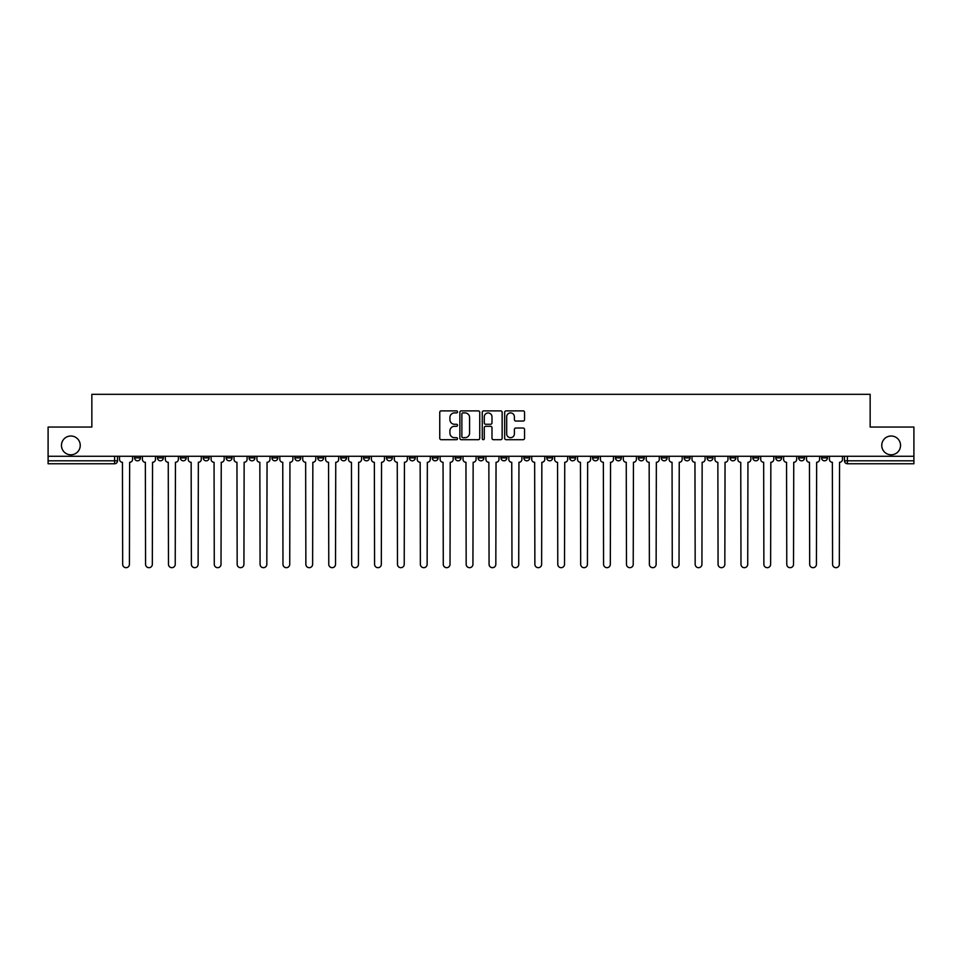<?xml version="1.0" encoding="UTF-8"?>
<svg xmlns="http://www.w3.org/2000/svg" width="962" height="962" viewBox="0 0 962 962"><rect width="100%" height="100%" fill="white"/><g stroke="black" fill="none" stroke-linecap="round" stroke-linejoin="round"><path stroke-width="1.44" d="M457.515 411.892A1.01 1.01 0 0 0 456.505 410.882L441.197 410.882A1.443 1.443 0 0 0 439.754 412.325L439.754 438.263A1.443 1.443 0 0 0 441.197 439.694L456.505 439.694A1.01 1.01 0 0 0 457.515 438.696A1.01 1.01 0 0 0 456.505 437.686L454.521 437.686A4.606 4.606 0 0 1 449.915 433.068L449.915 430.916A4.606 4.606 0 0 1 454.521 426.298L456.505 426.298A1.01 1.01 0 0 0 457.515 425.288A1.01 1.01 0 0 0 456.505 424.278L454.521 424.278A4.606 4.606 0 0 1 449.915 419.672L449.915 417.508A4.606 4.606 0 0 1 454.521 412.902L456.505 412.902A1.01 1.01 0 0 0 457.515 411.892M881.757 445.406A9.392 9.392 0 0 0 891.149 454.798A9.392 9.392 0 0 0 900.54 445.406A9.392 9.392 0 0 0 891.149 436.002A9.392 9.392 0 0 0 881.757 445.406M61.46 445.406A9.392 9.392 0 0 0 70.851 454.798A9.392 9.392 0 0 0 80.243 445.406A9.392 9.392 0 0 0 70.851 436.002A9.392 9.392 0 0 0 61.46 445.406M752.861 456.265L752.861 457.876L758.741 457.876A2.934 2.934 0 0 1 755.795 460.81A2.934 2.934 0 0 1 752.861 457.876L752.861 456.265M729.966 456.265L729.966 457.876L735.834 457.876A2.934 2.934 0 0 1 732.9 460.81A2.934 2.934 0 0 1 729.966 457.876L729.966 456.265M592.568 456.265L592.568 457.876L598.436 457.876A2.934 2.934 0 0 1 595.502 460.81A2.934 2.934 0 0 1 592.568 457.876L592.568 456.265M569.66 456.265L569.66 457.876L575.541 457.876A2.934 2.934 0 0 1 572.594 460.81A2.934 2.934 0 0 1 569.66 457.876L569.66 456.265M546.765 456.265L546.765 457.876L552.633 457.876A2.934 2.934 0 0 1 549.699 460.81A2.934 2.934 0 0 1 546.765 457.876L546.765 456.265M500.962 456.265L500.962 457.876L506.842 457.876A2.934 2.934 0 0 1 503.896 460.81A2.934 2.934 0 0 1 500.962 457.876L500.962 456.265M455.158 457.876L455.158 456.265L455.158 457.876A2.934 2.934 0 0 0 458.104 460.81A2.934 2.934 0 0 1 455.158 457.876L461.038 457.876A2.934 2.934 0 0 1 458.104 460.81A2.934 2.934 0 0 0 461.038 457.876L461.038 456.265L461.038 457.876M432.263 457.876L432.263 456.265L432.263 457.876A2.934 2.934 0 0 0 435.197 460.81A2.934 2.934 0 0 1 432.263 457.876L438.131 457.876A2.934 2.934 0 0 1 435.197 460.81M409.367 457.876L409.367 456.265L409.367 457.876A2.934 2.934 0 0 0 412.301 460.81A2.934 2.934 0 0 1 409.367 457.876L415.235 457.876A2.934 2.934 0 0 1 412.301 460.81A2.934 2.934 0 0 0 415.235 457.876L415.235 456.265L415.235 457.876M386.459 456.265L386.459 457.876L392.34 457.876A2.934 2.934 0 0 1 389.406 460.81A2.934 2.934 0 0 1 386.459 457.876L386.459 456.265M363.564 456.265L363.564 457.876L369.432 457.876A2.934 2.934 0 0 1 366.498 460.81A2.934 2.934 0 0 1 363.564 457.876L363.564 456.265M340.668 456.265L340.668 457.876L346.536 457.876A2.934 2.934 0 0 1 343.602 460.81A2.934 2.934 0 0 1 340.668 457.876L340.668 456.265M317.761 457.876L317.761 456.265L317.761 457.876A2.934 2.934 0 0 0 320.695 460.81A2.934 2.934 0 0 1 317.761 457.876L323.641 457.876A2.934 2.934 0 0 1 320.695 460.81M271.957 457.876L271.957 456.265L271.957 457.876A2.934 2.934 0 0 0 274.904 460.81A2.934 2.934 0 0 1 271.957 457.876L277.838 457.876A2.934 2.934 0 0 1 274.904 460.81A2.934 2.934 0 0 0 277.838 457.876L277.838 456.265L277.838 457.876M249.062 457.876L249.062 456.265L249.062 457.876A2.934 2.934 0 0 0 251.996 460.81A2.934 2.934 0 0 1 249.062 457.876L254.93 457.876A2.934 2.934 0 0 1 251.996 460.81A2.934 2.934 0 0 0 254.93 457.876L254.93 456.265L254.93 457.876M226.166 457.876L226.166 456.265L226.166 457.876A2.934 2.934 0 0 0 229.1 460.81A2.934 2.934 0 0 1 226.166 457.876L232.034 457.876A2.934 2.934 0 0 1 229.1 460.81A2.934 2.934 0 0 0 232.034 457.876L232.034 456.265L232.034 457.876M203.259 457.876L203.259 456.265L203.259 457.876A2.934 2.934 0 0 0 206.205 460.81A2.934 2.934 0 0 1 203.259 457.876L209.139 457.876A2.934 2.934 0 0 1 206.205 460.81M180.363 457.876L180.363 456.265L180.363 457.876A2.934 2.934 0 0 0 183.297 460.81A2.934 2.934 0 0 1 180.363 457.876L186.231 457.876A2.934 2.934 0 0 1 183.297 460.81A2.934 2.934 0 0 0 186.231 457.876L186.231 456.265L186.231 457.876M157.467 457.876L157.467 456.265L157.467 457.876A2.934 2.934 0 0 0 160.401 460.81A2.934 2.934 0 0 1 157.467 457.876L163.336 457.876A2.934 2.934 0 0 1 160.401 460.81A2.934 2.934 0 0 0 163.336 457.876L163.336 456.265L163.336 457.876M523.112 421.043A1.443 1.443 0 0 0 524.555 419.6L524.555 412.325A1.443 1.443 0 0 0 523.112 410.882L506.108 410.882A1.443 1.443 0 0 0 504.665 412.325L504.665 438.263A1.443 1.443 0 0 0 506.108 439.694L523.112 439.694A1.443 1.443 0 0 0 524.555 438.263L524.555 429.473A1.443 1.443 0 0 0 523.112 428.03L515.836 428.03A1.443 1.443 0 0 0 514.393 429.473L514.393 433.826A3.86 3.86 0 0 1 510.533 437.686A3.86 3.86 0 0 1 506.685 433.826L506.685 416.75A3.86 3.86 0 0 1 510.533 412.902A3.86 3.86 0 0 1 514.393 416.75L514.393 419.6A1.443 1.443 0 0 0 515.836 421.043L523.112 421.043M48.1 456.265L48.1 427.056L91.847 427.056L91.847 394.312L870.153 394.312L870.153 427.056L913.9 427.056L913.9 456.265L48.1 456.265L48.1 460.81L117.532 460.81L117.532 456.265L117.532 460.81A2.934 2.934 0 0 1 114.598 463.756L48.1 463.756L48.1 460.81M479.737 412.325A1.443 1.443 0 0 0 478.294 410.882L461.291 410.882A1.443 1.443 0 0 0 459.86 412.325L459.86 438.263A1.443 1.443 0 0 0 461.291 439.694L478.294 439.694A1.443 1.443 0 0 0 479.737 438.263L479.737 412.325M483.706 410.882L500.709 410.882A1.443 1.443 0 0 1 502.14 412.325L502.14 438.263A1.443 1.443 0 0 1 500.709 439.694L493.422 439.694A1.443 1.443 0 0 1 491.991 438.263L491.991 427.741A1.443 1.443 0 0 0 490.548 426.298L485.714 426.298A1.443 1.443 0 0 0 484.283 427.741L484.283 438.696A1.01 1.01 0 0 1 483.273 439.694A1.01 1.01 0 0 1 482.263 438.696L482.263 412.325A1.443 1.443 0 0 1 483.706 410.882M844.468 456.265L844.468 460.81L913.9 460.81L913.9 463.756L847.402 463.756A2.934 2.934 0 0 1 844.468 460.81A2.934 2.934 0 0 0 847.402 463.756L847.402 456.265M913.9 456.265L913.9 460.81M827.44 456.265L827.44 457.876A2.934 2.934 0 0 1 824.506 460.81A2.934 2.934 0 0 1 821.56 457.876A2.934 2.934 0 0 0 824.506 460.81M821.56 456.265L821.56 457.876L827.44 457.876M804.533 456.265L804.533 457.876A2.934 2.934 0 0 1 801.599 460.81A2.934 2.934 0 0 1 798.664 457.876L804.533 457.876M798.664 456.265L798.664 457.876M781.637 456.265L781.637 457.876A2.934 2.934 0 0 1 778.703 460.81A2.934 2.934 0 0 1 775.769 457.876L781.637 457.876M775.769 456.265L775.769 457.876M758.741 456.265L758.741 457.876M735.834 456.265L735.834 457.876L735.834 456.265M712.938 456.265L712.938 457.876A2.934 2.934 0 0 1 710.004 460.81A2.934 2.934 0 0 1 707.07 457.876L712.938 457.876M707.07 456.265L707.07 457.876M690.043 456.265L690.043 457.876A2.934 2.934 0 0 1 687.096 460.81A2.934 2.934 0 0 1 684.162 457.876L690.043 457.876M684.162 456.265L684.162 457.876M667.135 456.265L667.135 457.876A2.934 2.934 0 0 1 664.201 460.81A2.934 2.934 0 0 1 661.267 457.876L667.135 457.876M661.267 456.265L661.267 457.876M644.239 456.265L644.239 457.876A2.934 2.934 0 0 1 641.305 460.81A2.934 2.934 0 0 1 638.359 457.876L644.239 457.876M638.359 456.265L638.359 457.876M621.332 456.265L621.332 457.876A2.934 2.934 0 0 1 618.398 460.81A2.934 2.934 0 0 1 615.464 457.876L621.332 457.876M615.464 456.265L615.464 457.876M598.436 456.265L598.436 457.876A2.934 2.934 0 0 1 595.502 460.81M575.541 456.265L575.541 457.876M552.633 457.876L552.633 456.265L552.633 457.876A2.934 2.934 0 0 1 549.699 460.81M529.737 456.265L529.737 457.876A2.934 2.934 0 0 1 526.803 460.81A2.934 2.934 0 0 1 523.869 457.876A2.934 2.934 0 0 0 526.803 460.81A2.934 2.934 0 0 0 529.737 457.876L523.869 457.876L523.869 456.265M506.842 457.876L506.842 456.265L506.842 457.876A2.934 2.934 0 0 1 503.896 460.81M483.934 456.265L483.934 457.876A2.934 2.934 0 0 1 481 460.81A2.934 2.934 0 0 1 478.066 457.876A2.934 2.934 0 0 0 481 460.81M478.066 456.265L478.066 457.876L483.934 457.876M438.131 456.265L438.131 457.876L438.131 456.265M392.34 457.876L392.34 456.265L392.34 457.876A2.934 2.934 0 0 1 389.406 460.81M369.432 457.876L369.432 456.265L369.432 457.876A2.934 2.934 0 0 1 366.498 460.81M346.536 457.876L346.536 456.265L346.536 457.876A2.934 2.934 0 0 1 343.602 460.81M323.641 456.265L323.641 457.876L323.641 456.265M300.733 457.876L300.733 456.265L300.733 457.876A2.934 2.934 0 0 1 297.799 460.81A2.934 2.934 0 0 1 294.865 457.876L300.733 457.876A2.934 2.934 0 0 1 297.799 460.81M294.865 456.265L294.865 457.876M209.139 456.265L209.139 457.876L209.139 456.265M140.44 456.265L140.44 457.876A2.934 2.934 0 0 1 137.494 460.81A2.934 2.934 0 0 1 134.56 457.876A2.934 2.934 0 0 0 137.494 460.81A2.934 2.934 0 0 0 140.44 457.876L140.44 456.265M134.56 456.265L134.56 457.876L140.44 457.876M114.598 456.265L114.598 463.756A2.934 2.934 0 0 0 117.532 460.81M462.878 412.902A1.01 1.01 0 0 0 461.868 413.913L461.868 436.676A1.01 1.01 0 0 0 462.878 437.686L464.971 437.686A4.606 4.606 0 0 0 469.576 433.068L469.576 417.508A4.606 4.606 0 0 0 464.971 412.902L462.878 412.902M491.991 416.823A3.86 3.86 0 0 0 488.131 412.975A3.86 3.86 0 0 0 484.283 416.823L484.283 422.847A1.443 1.443 0 0 0 485.714 424.278L490.548 424.278A1.443 1.443 0 0 0 491.991 422.847L491.991 416.823M119.516 459.343L119.516 456.265L119.516 459.343A2.934 2.934 0 0 0 122.451 462.289L122.667 564.309A3.379 3.379 0 0 0 126.046 567.688A3.379 3.379 0 0 0 129.425 564.309L129.642 462.289A2.934 2.934 0 0 0 132.576 459.343L132.576 456.265L132.576 459.343M122.451 462.289L122.667 564.309M129.425 564.309L129.642 462.289M142.412 459.343L142.412 456.265L142.412 459.343A2.934 2.934 0 0 0 145.346 462.289L145.575 564.309A3.379 3.379 0 0 0 148.954 567.688A3.379 3.379 0 0 0 152.321 564.309L152.549 462.289A2.934 2.934 0 0 0 155.483 459.343L155.483 456.265L155.483 459.343M165.32 459.343L165.32 456.265L165.32 459.343A2.934 2.934 0 0 0 168.254 462.289L168.47 564.309A3.379 3.379 0 0 0 171.849 567.688A3.379 3.379 0 0 0 175.228 564.309L175.445 462.289A2.934 2.934 0 0 0 178.379 459.343L178.379 456.265L178.379 459.343M145.346 462.289L145.575 564.309M152.321 564.309L152.549 462.289M168.254 462.289L168.47 564.309M175.228 564.309L175.445 462.289M188.215 459.343L188.215 456.265L188.215 459.343A2.934 2.934 0 0 0 191.149 462.289L191.378 564.309A3.379 3.379 0 0 0 194.745 567.688A3.379 3.379 0 0 0 198.124 564.309L198.34 462.289A2.934 2.934 0 0 0 201.286 459.343L201.286 456.265L201.286 459.343M211.111 459.343L211.111 456.265L211.111 459.343A2.934 2.934 0 0 0 214.057 462.289L214.273 564.309A3.379 3.379 0 0 0 217.652 567.688A3.379 3.379 0 0 0 221.019 564.309L221.248 462.289A2.934 2.934 0 0 0 224.182 459.343L224.182 456.265L224.182 459.343M234.019 459.343L234.019 456.265L234.019 459.343A2.934 2.934 0 0 0 236.953 462.289L237.169 564.309A3.379 3.379 0 0 0 240.548 567.688A3.379 3.379 0 0 0 243.927 564.309L244.144 462.289A2.934 2.934 0 0 0 247.078 459.343L247.078 456.265L247.078 459.343M191.149 462.289L191.378 564.309M198.124 564.309L198.34 462.289M214.057 462.289L214.273 564.309M221.019 564.309L221.248 462.289M236.953 462.289L237.169 564.309M243.927 564.309L244.144 462.289M256.914 459.343L256.914 456.265L256.914 459.343A2.934 2.934 0 0 0 259.848 462.289L260.077 564.309A3.379 3.379 0 0 0 263.444 567.688A3.379 3.379 0 0 0 266.823 564.309L267.051 462.289A2.934 2.934 0 0 0 269.985 459.343L269.985 456.265L269.985 459.343M259.848 462.289L260.077 564.309M266.823 564.309L267.051 462.289M279.822 459.343L279.822 456.265L279.822 459.343A2.934 2.934 0 0 0 282.756 462.289L282.972 564.309A3.379 3.379 0 0 0 286.351 567.688A3.379 3.379 0 0 0 289.73 564.309L289.947 462.289A2.934 2.934 0 0 0 292.881 459.343L292.881 456.265L292.881 459.343M282.756 462.289L282.972 564.309M289.73 564.309L289.947 462.289M302.717 459.343L302.717 456.265L302.717 459.343A2.934 2.934 0 0 0 305.651 462.289L305.868 564.309A3.379 3.379 0 0 0 309.247 567.688A3.379 3.379 0 0 0 312.626 564.309L312.842 462.289A2.934 2.934 0 0 0 315.776 459.343L315.776 456.265L315.776 459.343M305.651 462.289L305.868 564.309M312.626 564.309L312.842 462.289M325.613 459.343L325.613 456.265L325.613 459.343A2.934 2.934 0 0 0 328.547 462.289L328.776 564.309A3.379 3.379 0 0 0 332.155 567.688A3.379 3.379 0 0 0 335.522 564.309L335.75 462.289A2.934 2.934 0 0 0 338.684 459.343L338.684 456.265L338.684 459.343M328.547 462.289L328.776 564.309M335.522 564.309L335.75 462.289M348.521 459.343L348.521 456.265L348.521 459.343A2.934 2.934 0 0 0 351.455 462.289L351.671 564.309A3.379 3.379 0 0 0 355.05 567.688A3.379 3.379 0 0 0 358.429 564.309L358.646 462.289A2.934 2.934 0 0 0 361.58 459.343L361.58 456.265L361.58 459.343M351.455 462.289L351.671 564.309M358.429 564.309L358.646 462.289M371.416 459.343L371.416 456.265L371.416 459.343A2.934 2.934 0 0 0 374.35 462.289L374.579 564.309A3.379 3.379 0 0 0 377.946 567.688A3.379 3.379 0 0 0 381.325 564.309L381.541 462.289A2.934 2.934 0 0 0 384.487 459.343L384.487 456.265L384.487 459.343M374.35 462.289L374.579 564.309M381.325 564.309L381.541 462.289M394.312 459.343L394.312 456.265L394.312 459.343A2.934 2.934 0 0 0 397.258 462.289L397.474 564.309A3.379 3.379 0 0 0 400.853 567.688A3.379 3.379 0 0 0 404.22 564.309L404.449 462.289A2.934 2.934 0 0 0 407.383 459.343L407.383 456.265L407.383 459.343M397.258 462.289L397.474 564.309M404.22 564.309L404.449 462.289M417.219 459.343L417.219 456.265L417.219 459.343A2.934 2.934 0 0 0 420.153 462.289L420.37 564.309A3.379 3.379 0 0 0 423.749 567.688A3.379 3.379 0 0 0 427.128 564.309L427.344 462.289A2.934 2.934 0 0 0 430.279 459.343L430.279 456.265L430.279 459.343M420.153 462.289L420.37 564.309M427.128 564.309L427.344 462.289M440.115 459.343L440.115 456.265L440.115 459.343A2.934 2.934 0 0 0 443.049 462.289L443.278 564.309A3.379 3.379 0 0 0 446.645 567.688A3.379 3.379 0 0 0 450.024 564.309L450.252 462.289A2.934 2.934 0 0 0 453.186 459.343L453.186 456.265L453.186 459.343M443.049 462.289L443.278 564.309M450.024 564.309L450.252 462.289M463.023 459.343L463.023 456.265L463.023 459.343A2.934 2.934 0 0 0 465.957 462.289L466.173 564.309A3.379 3.379 0 0 0 469.552 567.688A3.379 3.379 0 0 0 472.931 564.309L473.148 462.289A2.934 2.934 0 0 0 476.082 459.343L476.082 456.265L476.082 459.343M465.957 462.289L466.173 564.309M472.931 564.309L473.148 462.289M485.918 459.343L485.918 456.265L485.918 459.343A2.934 2.934 0 0 0 488.852 462.289L489.069 564.309A3.379 3.379 0 0 0 492.448 567.688A3.379 3.379 0 0 0 495.827 564.309L496.043 462.289A2.934 2.934 0 0 0 498.977 459.343L498.977 456.265L498.977 459.343M488.852 462.289L489.069 564.309M495.827 564.309L496.043 462.289M508.814 459.343L508.814 456.265L508.814 459.343A2.934 2.934 0 0 0 511.748 462.289L511.976 564.309A3.379 3.379 0 0 0 515.355 567.688A3.379 3.379 0 0 0 518.722 564.309L518.951 462.289A2.934 2.934 0 0 0 521.885 459.343L521.885 456.265L521.885 459.343M511.748 462.289L511.976 564.309M518.722 564.309L518.951 462.289M531.721 459.343L531.721 456.265L531.721 459.343A2.934 2.934 0 0 0 534.656 462.289L534.872 564.309A3.379 3.379 0 0 0 538.251 567.688A3.379 3.379 0 0 0 541.63 564.309L541.846 462.289A2.934 2.934 0 0 0 544.781 459.343L544.781 456.265L544.781 459.343M534.656 462.289L534.872 564.309M541.63 564.309L541.846 462.289M554.617 459.343L554.617 456.265L554.617 459.343A2.934 2.934 0 0 0 557.551 462.289L557.78 564.309A3.379 3.379 0 0 0 561.147 567.688A3.379 3.379 0 0 0 564.526 564.309L564.742 462.289A2.934 2.934 0 0 0 567.688 459.343L567.688 456.265L567.688 459.343M557.551 462.289L557.78 564.309M564.526 564.309L564.742 462.289M577.513 459.343L577.513 456.265L577.513 459.343A2.934 2.934 0 0 0 580.459 462.289L580.675 564.309A3.379 3.379 0 0 0 584.054 567.688A3.379 3.379 0 0 0 587.421 564.309L587.65 462.289A2.934 2.934 0 0 0 590.584 459.343L590.584 456.265L590.584 459.343M580.459 462.289L580.675 564.309M587.421 564.309L587.65 462.289M600.42 459.343L600.42 456.265L600.42 459.343A2.934 2.934 0 0 0 603.354 462.289L603.571 564.309A3.379 3.379 0 0 0 606.95 567.688A3.379 3.379 0 0 0 610.329 564.309L610.545 462.289A2.934 2.934 0 0 0 613.479 459.343L613.479 456.265L613.479 459.343M603.354 462.289L603.571 564.309M610.329 564.309L610.545 462.289M623.316 459.343L623.316 456.265L623.316 459.343A2.934 2.934 0 0 0 626.25 462.289L626.478 564.309A3.379 3.379 0 0 0 629.845 567.688A3.379 3.379 0 0 0 633.224 564.309L633.453 462.289A2.934 2.934 0 0 0 636.387 459.343L636.387 456.265L636.387 459.343M626.25 462.289L626.478 564.309M633.224 564.309L633.453 462.289M646.223 459.343L646.223 456.265L646.223 459.343A2.934 2.934 0 0 0 649.158 462.289L649.374 564.309A3.379 3.379 0 0 0 652.753 567.688A3.379 3.379 0 0 0 656.132 564.309L656.349 462.289A2.934 2.934 0 0 0 659.283 459.343L659.283 456.265L659.283 459.343M649.158 462.289L649.374 564.309M656.132 564.309L656.349 462.289M669.119 459.343L669.119 456.265L669.119 459.343A2.934 2.934 0 0 0 672.053 462.289L672.27 564.309A3.379 3.379 0 0 0 675.649 567.688A3.379 3.379 0 0 0 679.028 564.309L679.244 462.289A2.934 2.934 0 0 0 682.178 459.343L682.178 456.265L682.178 459.343M672.053 462.289L672.27 564.309M679.028 564.309L679.244 462.289M692.015 459.343L692.015 456.265L692.015 459.343A2.934 2.934 0 0 0 694.949 462.289L695.177 564.309A3.379 3.379 0 0 0 698.556 567.688A3.379 3.379 0 0 0 701.923 564.309L702.152 462.289A2.934 2.934 0 0 0 705.086 459.343L705.086 456.265L705.086 459.343M694.949 462.289L695.177 564.309M701.923 564.309L702.152 462.289M714.922 459.343L714.922 456.265L714.922 459.343A2.934 2.934 0 0 0 717.856 462.289L718.073 564.309A3.379 3.379 0 0 0 721.452 567.688A3.379 3.379 0 0 0 724.831 564.309L725.047 462.289A2.934 2.934 0 0 0 727.981 459.343L727.981 456.265L727.981 459.343M717.856 462.289L718.073 564.309M724.831 564.309L725.047 462.289M737.818 459.343L737.818 456.265L737.818 459.343A2.934 2.934 0 0 0 740.752 462.289L740.981 564.309A3.379 3.379 0 0 0 744.347 567.688A3.379 3.379 0 0 0 747.727 564.309L747.943 462.289A2.934 2.934 0 0 0 750.889 459.343L750.889 456.265L750.889 459.343M740.752 462.289L740.981 564.309M747.727 564.309L747.943 462.289M760.714 459.343L760.714 456.265L760.714 459.343A2.934 2.934 0 0 0 763.66 462.289L763.876 564.309A3.379 3.379 0 0 0 767.255 567.688A3.379 3.379 0 0 0 770.622 564.309L770.851 462.289A2.934 2.934 0 0 0 773.785 459.343L773.785 456.265L773.785 459.343M763.66 462.289L763.876 564.309M770.622 564.309L770.851 462.289M783.621 459.343L783.621 456.265L783.621 459.343A2.934 2.934 0 0 0 786.555 462.289L786.772 564.309A3.379 3.379 0 0 0 790.151 567.688A3.379 3.379 0 0 0 793.53 564.309L793.746 462.289A2.934 2.934 0 0 0 796.68 459.343L796.68 456.265L796.68 459.343M786.555 462.289L786.772 564.309M793.53 564.309L793.746 462.289M806.517 459.343L806.517 456.265L806.517 459.343A2.934 2.934 0 0 0 809.451 462.289L809.679 564.309A3.379 3.379 0 0 0 813.046 567.688A3.379 3.379 0 0 0 816.425 564.309L816.654 462.289A2.934 2.934 0 0 0 819.588 459.343L819.588 456.265L819.588 459.343M809.451 462.289L809.679 564.309M816.425 564.309L816.654 462.289M829.424 459.343L829.424 456.265L829.424 459.343A2.934 2.934 0 0 0 832.358 462.289L832.575 564.309A3.379 3.379 0 0 0 835.954 567.688A3.379 3.379 0 0 0 839.333 564.309L839.549 462.289A2.934 2.934 0 0 0 842.484 459.343L842.484 456.265L842.484 459.343M832.358 462.289L832.575 564.309M839.333 564.309L839.549 462.289"/></g></svg>
